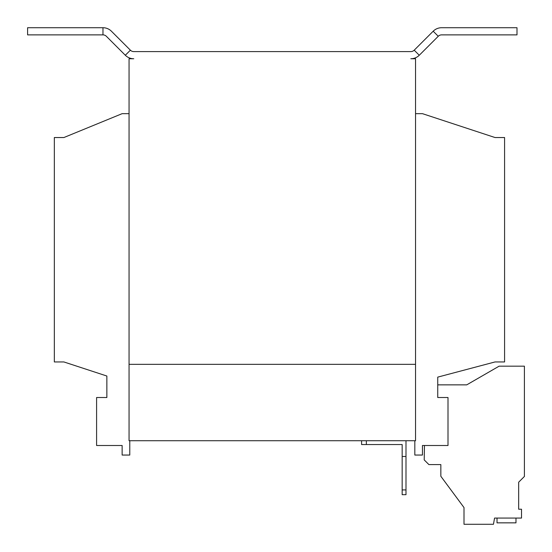 <?xml version="1.0" encoding="UTF-8"?>
<svg xmlns="http://www.w3.org/2000/svg" width="552" height="552" viewBox="0 0 552 552"><rect width="100%" height="100%" fill="white"/><g stroke="black" fill="none" stroke-linecap="round" stroke-linejoin="round"><path stroke-width="0.83" d="M424.467 445.498L424.212 459.906L428.904 464.598L440.841 464.598L440.841 476.272L464.004 507.571L464.004 524.283L493.467 524.283L494.557 518.073L521.516 518.073L521.516 509.22L518.673 509.22L518.673 482.2L524.4 476.466L524.4 366.176L499.098 366.176L466.73 384.861L437.743 384.861M414.821 440.731L414.821 455.048L422.459 455.048L422.459 445.498L448.003 445.498L448.003 397.516L437.743 397.516L437.743 377.119L495.034 361.946L504.583 361.946L504.583 137.538L495.034 137.538L422.459 113.664L415.539 113.664M129.058 113.664L122.137 113.664L63.887 137.538L54.337 137.538L54.337 361.946L63.887 361.946L106.86 376.029L106.86 397.516L96.593 397.516L96.593 445.498L122.137 445.498L122.137 455.048L129.775 455.048L129.775 440.731M405.989 494.682L402.166 494.682L402.166 489.907L405.989 489.907L405.989 494.682M402.166 489.907L402.166 444.546L361.588 444.546L361.588 440.731M402.166 456.483L405.989 456.483L405.989 489.907M405.989 456.483L405.989 440.731M366.362 440.731L366.362 444.546M129.058 440.731L129.058 364.334L415.539 364.334L129.058 364.334L129.058 58.754L133.763 58.754A11.937 11.937 0 0 1 125.325 55.255L106.35 36.28A4.775 4.775 0 0 0 102.969 34.879L27.6 34.879L27.6 27.717L102.969 27.717A11.937 11.937 0 0 1 111.414 31.216L130.389 50.191A4.775 4.775 0 0 0 133.763 51.591L410.833 51.591A4.775 4.775 0 0 0 414.207 50.191L419.272 55.255A11.937 11.937 0 0 1 410.833 58.754L415.539 58.754L415.539 440.731L129.058 440.731M433.189 31.216L438.253 36.28A4.775 4.775 0 0 1 441.628 34.879L516.996 34.879L516.996 27.717L441.628 27.717A11.937 11.937 0 0 0 433.189 31.216L414.207 50.191M438.253 36.28L419.272 55.255M497.021 518.073L497.021 522.847L515.975 522.847L515.975 518.073M521.516 518.073L521.516 509.22L518.673 509.22L518.673 482.2M130.389 50.191L125.325 55.255M102.969 27.717L102.969 34.879"/></g></svg>
